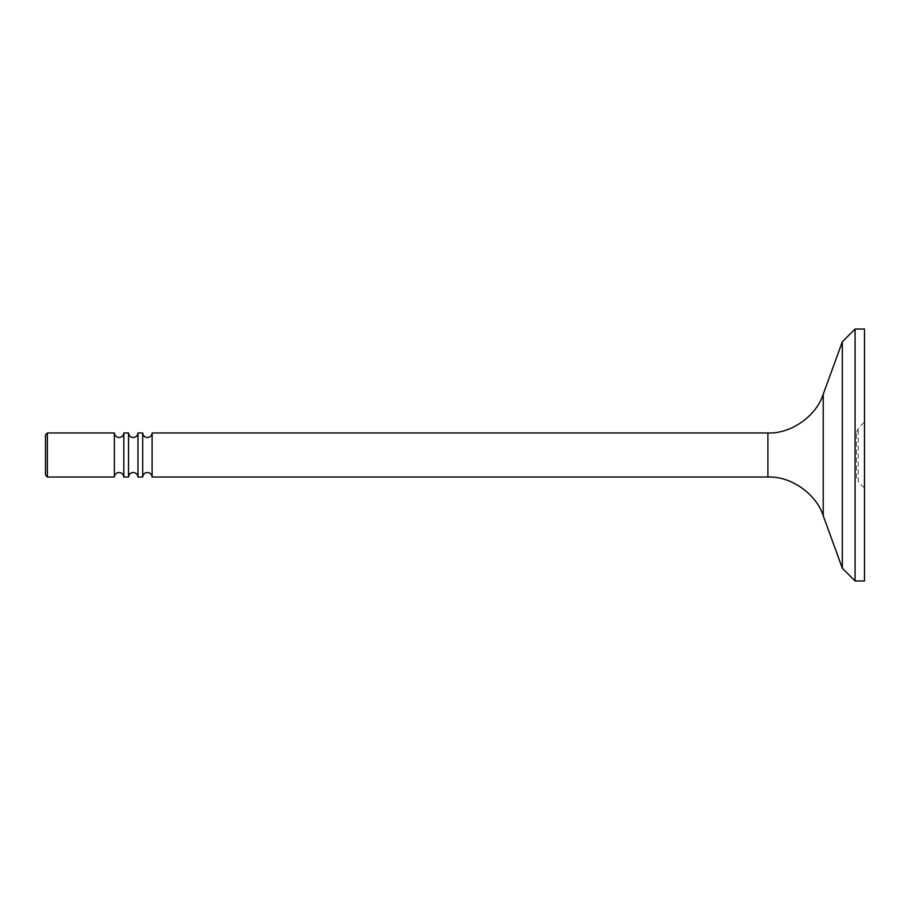 <?xml version="1.0" encoding="UTF-8"?>
<svg xmlns="http://www.w3.org/2000/svg" width="910" height="910" viewBox="0 0 910 910"><rect width="100%" height="100%" fill="white"/><g stroke="black" fill="none" stroke-linecap="round" stroke-linejoin="round"><path stroke-width="0.68" stroke-dasharray="4.55 3.41" d="M142.688 477.033L142.688 432.967M114.376 477.033L114.376 432.967M128.537 477.033L128.537 432.967M137.967 432.967L137.967 477.033M123.817 432.967L123.817 477.033M152.118 432.967L152.118 477.033M856.572 432.25L858.232 428.246L864.5 421.978L864.5 488.022L858.232 481.754L858.232 428.246L858.232 481.754L856.572 477.75L856.572 432.25L856.572 477.75M864.5 488.022L864.5 421.978M842.33 341.773L842.33 568.227M855.07 329.033L855.07 580.967M864.5 329.033L864.5 580.967M45.5 434.855L45.5 475.145M47.388 477.033L47.388 432.967M823.231 515.777L823.231 394.223M767.904 432.967L767.904 477.033"/><path stroke-width="1.36" d="M137.967 432.967C137.603 435.742 136.034 437.266 133.247 437.539C130.471 437.266 128.901 435.742 128.537 432.967L128.537 477.033C128.901 474.258 130.471 472.734 133.247 472.461C136.034 472.734 137.603 474.258 137.967 477.033L137.967 432.967L142.688 432.967L142.688 477.033C143.052 474.258 144.622 472.734 147.409 472.461C150.184 472.734 151.754 474.258 152.118 477.033L152.118 432.967C151.754 435.742 150.184 437.266 147.409 437.539C144.622 437.266 143.052 435.742 142.688 432.967M123.817 432.967C123.453 435.742 121.883 437.266 119.096 437.539C116.321 437.266 114.74 435.742 114.376 432.967L114.376 477.033C114.74 474.258 116.321 472.734 119.096 472.461C121.883 472.734 123.453 474.258 123.817 477.033L123.817 432.967L128.537 432.967M142.688 477.033L137.967 477.033M128.537 477.033L123.817 477.033M114.376 432.967L47.388 432.967L47.388 477.033L114.376 477.033M47.388 477.033L45.5 475.145L45.5 434.855L47.388 432.967M152.118 477.033L767.904 477.033C790.836 475.987 816.372 493.88 823.231 515.777L842.33 568.227L842.33 341.773L855.07 329.033L864.5 329.033L864.5 580.967L855.07 580.967L855.07 329.033M767.904 477.033L767.904 432.967C790.836 434.013 816.372 416.12 823.231 394.223L842.33 341.773M842.33 568.227L855.07 580.967M767.904 432.967L152.118 432.967M823.231 394.223L823.231 515.777"/></g></svg>
